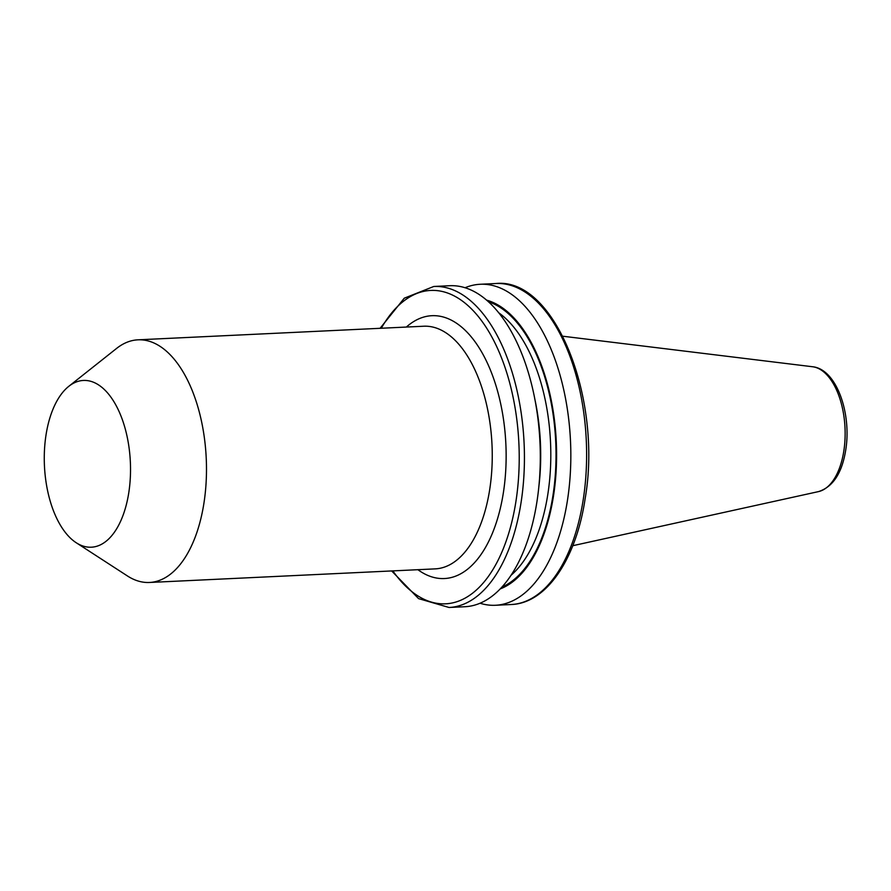 <?xml version="1.0" encoding="UTF-8"?>
<svg xmlns="http://www.w3.org/2000/svg" width="891" height="891" viewBox="0 0 891 891"><rect width="100%" height="100%" fill="white"/><g stroke="black" fill="none" stroke-linecap="round" stroke-linejoin="round"><path stroke-width="1.34" d="M128.794 492.623A83.476 42.991 87.3 0 1 76.225 542.742A83.476 42.991 87.3 0 1 46.009 435.042A83.476 42.991 87.3 0 1 68.774 386.338A83.476 42.991 87.3 0 1 115.329 404.091A83.476 42.991 87.3 0 1 128.794 492.623M68.774 386.338L116.632 348.392A121.454 62.559 87.3 0 1 137.949 339.827A121.454 62.559 87.3 0 1 203.95 503.047A121.454 62.559 87.3 0 1 149.51 582.469A121.454 62.559 87.3 0 1 127.469 575.976L76.225 542.742M536.95 501.644A160.681 82.752 87.3 0 1 464.924 606.726L449.053 607.484A160.681 82.752 87.3 0 0 521.079 502.401A160.681 82.752 87.3 0 0 433.772 286.479L449.643 285.721A160.681 82.752 87.3 0 1 536.95 501.644M486.497 300.111A146.592 75.501 87.3 0 1 553.534 495.674A146.592 75.501 87.3 0 1 500.252 588.895M465.035 287.76A160.681 82.752 87.3 0 1 480.16 284.274A160.681 82.752 87.3 0 1 567.478 500.196A160.681 82.752 87.3 0 1 495.441 605.267A160.681 82.752 87.3 0 1 480.049 603.24M406.352 327.053A131.578 67.772 87.3 0 1 481.14 351.121A131.578 67.772 87.3 0 1 503.404 492.523A131.578 67.772 87.3 0 1 417.901 569.694M149.51 582.469L435.276 568.87A121.454 62.559 -92.7 0 0 489.716 489.449A121.454 62.559 -92.7 0 0 423.715 326.229L137.949 339.827M381.303 328.244A156.883 80.803 87.3 0 1 479.77 318.354A156.883 80.803 87.3 0 1 515.956 501.254A156.883 80.803 87.3 0 1 392.853 570.886M534.645 398.255A141.702 72.984 87.3 0 1 538.855 486.631M498.581 312.674A141.702 72.984 87.3 0 1 547.854 494.137A141.702 72.984 87.3 0 1 511.078 575.252M488.379 301.771A145.5 74.933 87.3 0 1 552.988 495.296A145.5 74.933 87.3 0 1 501.967 587.069M583.26 499.45A160.681 82.752 87.3 0 1 511.234 604.521C546.562 603.341 576.176 558.969 585.131 498.715C602.639 398.767 554.937 277.313 495.953 283.516A160.681 82.752 87.3 0 1 583.26 499.45M818.528 491.598C832.962 486.931 842.028 473.065 845.726 450.022C851.751 413.524 836.571 369.097 812.581 366.747A62.738 32.31 87.3 0 1 843.833 450.946A62.738 32.31 87.3 0 1 818.528 491.598L572.779 545.704M391.65 570.942L418.57 598.618L449.053 607.484M495.441 605.267L511.234 604.521M812.581 366.747L562.8 336.219M480.16 284.274L495.953 283.516M380.089 328.3L404.269 298.195L433.772 286.479"/></g></svg>
